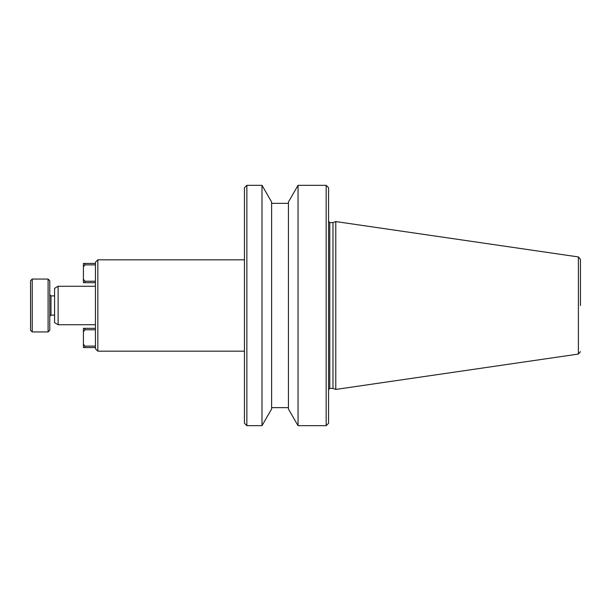 <?xml version="1.0" encoding="UTF-8"?>
<svg xmlns="http://www.w3.org/2000/svg" width="611" height="611" viewBox="0 0 611 611"><rect width="100%" height="100%" fill="white"/><g stroke="black" fill="none" stroke-linecap="round" stroke-linejoin="round"><path stroke-width="0.92" d="M580.45 305.5L580.45 259.324L580.45 305.5M578.396 256.941L335.783 221.564L335.783 389.436L578.396 354.059L578.396 256.941L580.45 259.324M328.573 389.619L329.772 388.42L329.772 222.58L332.98 222.58L332.98 388.42L335.783 389.436M328.573 423.27L328.573 187.73L326.167 185.332L326.167 425.668L328.573 423.27M298.046 425.668L288.438 409.019L288.438 201.981L298.046 185.332L298.046 425.668L326.167 425.668M271.612 409.019L271.612 201.981L261.997 185.332L261.997 425.668L271.612 409.019M246.859 425.668L244.453 423.27L244.453 187.73L246.859 185.332L246.859 425.668L261.997 425.668M97.844 351.165L95.446 348.759L95.446 262.241L97.844 259.835L97.844 351.165L244.453 351.165M58.121 324.724L54.585 322.684L54.585 288.316L58.121 286.276L58.121 324.724L95.446 324.724M49.774 330.253L49.774 280.747L48.093 279.059L48.093 331.941L49.774 330.253M32.23 331.941L30.55 330.253L30.55 280.747L32.23 279.059L32.23 331.941L48.093 331.941M95.446 329.772L84.868 329.772L83.424 331.811L83.424 328.336L95.446 328.336M95.446 347.56L83.424 347.56L83.424 331.811M95.446 346.116L84.868 346.116L83.424 344.077M95.446 264.884L84.868 264.884L83.424 266.923L83.424 263.44L95.446 263.44M95.446 282.664L83.424 282.664L83.424 266.923M95.446 281.228L84.868 281.228L83.424 279.189M84.868 329.772L84.868 328.336M84.868 346.116L84.868 347.56M84.868 264.884L84.868 263.44M84.868 281.228L84.868 282.664M54.585 295.884L50.98 295.884L50.98 315.116L49.774 316.315M329.772 388.42L332.98 388.42M271.612 407.644L288.438 407.644M50.98 315.116L54.585 315.116M332.98 222.58L335.783 221.564M578.396 354.059L580.45 351.676M329.772 222.58L328.573 221.381M298.046 185.332L326.167 185.332M271.612 203.356L288.438 203.356M246.859 185.332L261.997 185.332M97.844 259.835L244.453 259.835M58.121 286.276L95.446 286.276M50.98 295.884L49.774 294.685M32.23 279.059L48.093 279.059"/></g></svg>

